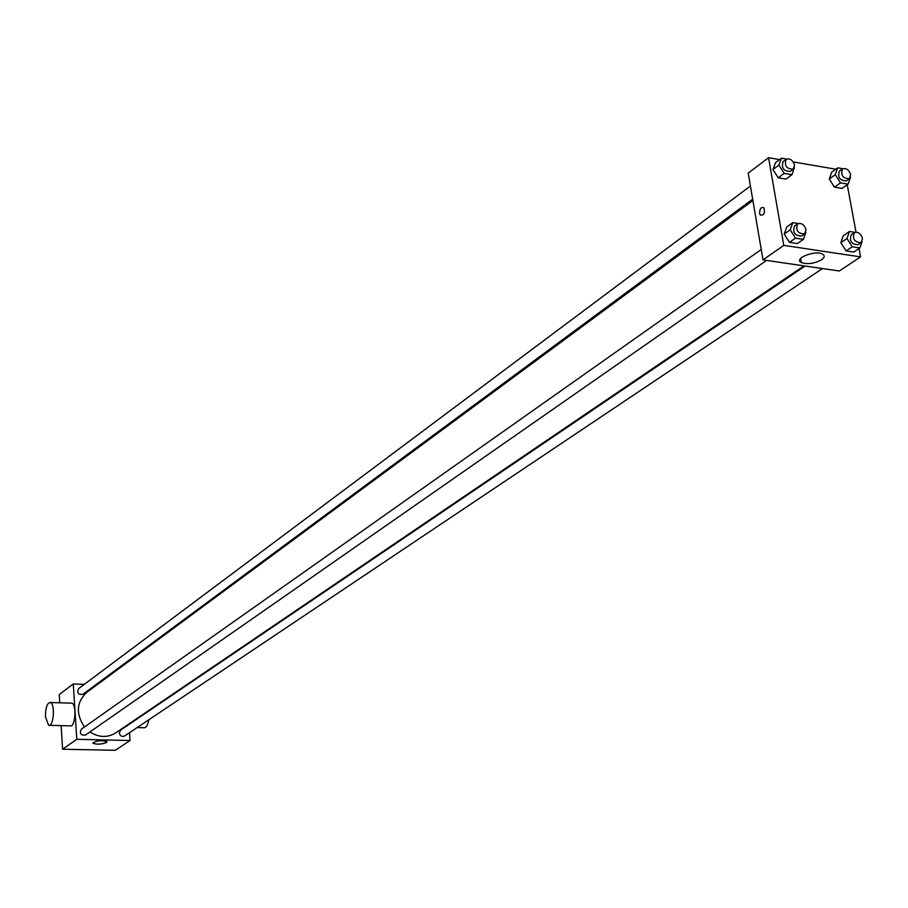 <?xml version="1.0" encoding="UTF-8"?>
<svg xmlns="http://www.w3.org/2000/svg" width="908" height="908" viewBox="0 0 908 908"><rect width="100%" height="100%" fill="white"/><g stroke="black" fill="none" stroke-linecap="round" stroke-linejoin="round"><path stroke-width="1.36" d="M129.515 732.711L130.071 740.508L115.282 750.303L62.595 749.225L61.142 725.628M59.746 702.792L59.236 694.575L73.276 683.951L84.353 684.326M95.862 684.723L97.054 684.768M752.891 200.52L86.896 692.271C76.431 702.134 75.636 713.699 84.512 726.967M89.915 731.95C98.836 737.602 107.428 737.92 115.679 732.915L803.989 265.862M130.071 740.508L76.783 739.305L73.276 683.951M761.233 249.507L81.357 729.192C79.314 733.539 80.676 735.503 85.465 735.06L766.613 260.414M750.428 186.015L78.656 688.593C76.771 692.952 78.19 694.858 82.912 694.291L752.664 199.17M822.478 268.564L124.566 736.025C121.876 737.035 120.117 736.025 119.288 732.994L120.605 730.123L805.101 266.033M76.783 739.305L62.595 749.225M106.565 742.551C101.197 744.447 96.623 744.639 92.832 743.153C96.203 740.576 100.924 740.077 106.996 741.643L106.565 742.551M70.96 703.133L71.789 703.155C76.987 704.211 75.262 727.989 70.143 725.855L49.407 725.333M137.199 727.558L143.918 727.739C146.188 727.944 147.811 725.299 148.787 719.794M45.457 716.855C45.457 707.797 47.068 703.019 50.28 702.508C55.388 703.564 53.651 727.444 48.623 725.31L45.457 716.855M799.823 259.983L800.901 260.153M859.059 248.542L860.602 256.896L839.287 271.004L763.004 259.892L748.226 173.099L768.565 157.697L779.597 159.592M793.217 161.919L835.814 169.217M805.907 232.119L803.41 239.36L797.349 243.571L789.483 242.379L784.183 234.037L786.782 226.909L784.183 234.037L790.21 229.781L792.798 222.642L798.268 223.504M850.49 177.276L848.095 184.142L842.022 188.444L834.429 187.173L829.254 179.035L831.694 172.191L829.254 179.035L835.292 174.699L837.721 167.844L842.828 168.718M860.602 256.896L783.797 245.364L768.565 157.697M847.255 184.744L856.017 232.13M794.409 167.583L791.969 174.711L786.01 179.103L778.201 177.798L772.958 169.546L775.545 162.623L772.958 169.546L778.882 165.108L781.47 158.185L786.555 159.059M862.021 241.755L859.91 247.963L853.736 252.083L846.097 250.926L840.865 242.697L843.294 235.66L840.865 242.697L846.994 238.543L849.434 231.483L854.916 232.346M783.797 245.364L763.004 259.892M821.547 259.802C814.226 263.672 807.484 264.58 801.321 262.548C793.183 258.576 815.373 249.768 822.614 254.149C825.009 255.67 824.646 257.554 821.547 259.802M759.565 213.301C759.769 208.499 761.245 206.695 763.957 207.864C765.172 213.164 763.946 215.548 760.291 215.037L759.565 213.301C759.78 208.499 761.245 206.695 763.969 207.864C765.172 213.164 763.946 215.548 760.291 215.037L759.565 213.301M859.91 247.963L852.249 246.806L846.994 238.543M854.337 232.641L851.261 234.741C849.105 241.051 851.364 244.377 858.049 244.729L861.147 242.663L862.498 238.373C860.716 233.435 858.003 231.529 854.337 232.641C852.192 238.963 854.462 242.3 861.147 242.663M849.434 231.483L843.294 235.66M853.736 252.083L846.097 250.926L840.865 242.697M852.249 246.806L846.097 250.926M803.41 239.36L795.521 238.157L790.21 229.781M797.599 223.856L794.568 225.99C792.423 232.493 794.772 235.83 801.616 236.023L804.658 233.912L806.009 229.633C804.193 224.56 801.389 222.642 797.599 223.856C795.453 230.36 797.803 233.708 804.658 233.912M792.798 222.642L786.782 226.909M797.349 243.571L789.483 242.379L784.183 234.037M795.521 238.157L789.483 242.379M848.095 184.142L840.49 182.871L835.292 174.699M842.454 168.945L839.423 171.124C837.482 177.423 839.798 180.669 846.37 180.874L849.423 178.706L850.648 174.62C848.832 169.671 846.108 167.776 842.454 168.945C840.524 175.244 842.84 178.501 849.423 178.706M837.721 167.844L831.694 172.191M842.022 188.444L834.429 187.173L829.254 179.035M840.49 182.871L834.429 187.173M791.969 174.711L784.149 173.394L778.882 165.108M786.09 159.343L783.105 161.567C781.186 168.037 783.593 171.294 790.312 171.34L793.308 169.126L794.545 165.052C792.684 159.967 789.869 158.06 786.09 159.343C784.171 165.812 786.578 169.081 793.308 169.126M781.47 158.185L775.545 162.623M786.01 179.103L778.201 177.798L772.958 169.546M784.149 173.394L778.201 177.798M62.277 744.197L62.187 742.63M71.789 703.155L50.28 702.508M800.606 258.496L801.321 262.548"/></g></svg>
